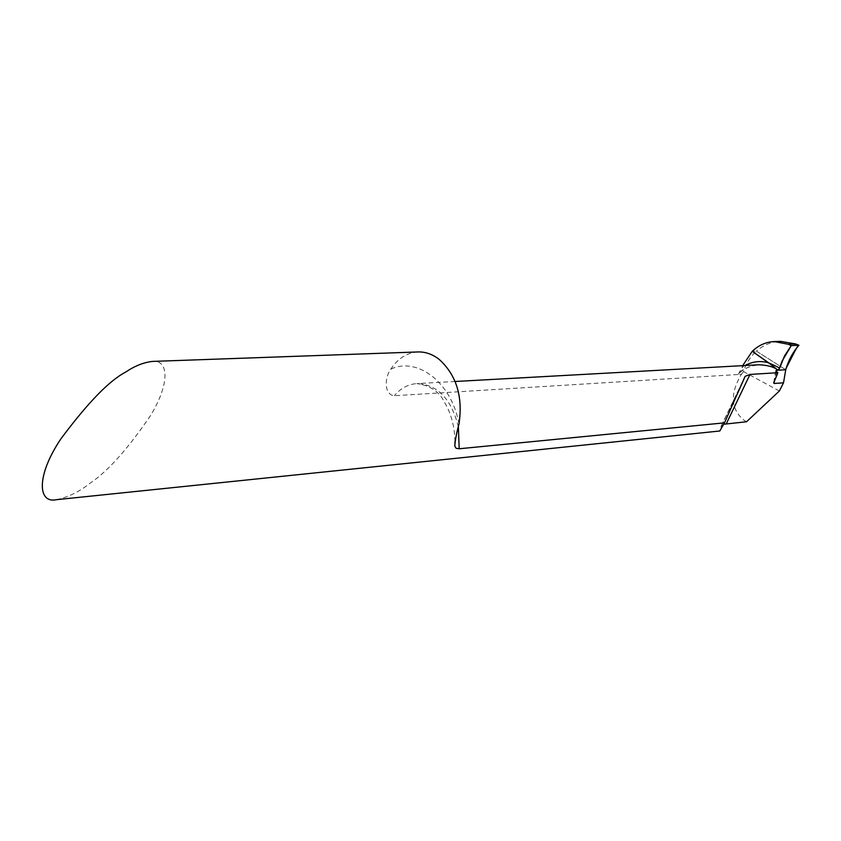 <?xml version="1.0" encoding="UTF-8"?>
<svg xmlns="http://www.w3.org/2000/svg" width="841" height="841" viewBox="0 0 841 841"><rect width="100%" height="100%" fill="white"/><g stroke="black" fill="none" stroke-linecap="round" stroke-linejoin="round"><path stroke-width="0.63" stroke-dasharray="4.21 3.15" d="M746.545 421.751L743.759 420.027C730.692 408.999 729.904 393.756 741.373 374.319L738.43 374.15C742.95 369.041 749.657 365.919 758.561 364.773L758.582 364.784C748.585 366.234 741.604 369.493 737.631 374.539L394.292 395.733C384.032 394.723 384.4 377.672 390.823 369.146C398.003 358.361 407.065 352.621 418.019 351.948M56.389 499.691C68.184 497.189 79.275 491.796 89.661 483.491C107.322 471.843 127.58 449.252 150.434 415.717C170.702 382.56 168.274 359.317 152.337 361.42M723.775 424.242L721.158 426.177L719.78 430.991M742.656 365.646L741.888 367.591L745.042 365.52M741.373 374.319L743.56 371.596C745.757 363.932 750.035 357.11 756.395 351.118L752.253 351.307L756.395 351.118L785.746 369.746L756.395 351.118C763.47 344.989 771.46 341.73 780.343 341.33M738.43 374.15L741.888 367.591M779.344 391.012L743.56 371.596M777.957 370.219L772.795 365.877M458.366 426.902C451.407 398.939 437.572 384.505 416.863 383.601C408.2 384.211 400.684 388.258 394.292 395.733M458.976 424.032C451.838 382.75 417.609 356.447 390.823 369.146M776.054 371.175L774.435 380.079M775.875 376.81L776.905 371.953M721.158 426.177L744.527 377.399M455.107 381.488L416.863 383.601C430.235 385.462 439.486 391.738 444.605 402.429C451.281 413.761 454.739 426.944 454.96 441.988M773.783 382.319L775.78 370.639M721.673 425.336L743.759 379.259"/><path stroke-width="1.26" d="M724.49 422.844L719.78 430.991L56.389 499.691C38.097 503.717 35.795 476.553 60.615 439.244C87.527 403.039 109.225 380.647 125.719 372.048C134.665 365.993 143.538 362.45 152.337 361.42L418.019 351.948C425.399 351.738 432.411 354.187 439.065 359.296C456.432 375.002 463.076 396.584 458.976 424.032C456.379 433.756 455.002 441.168 454.834 446.266L456.127 448.285L459.186 448.768L724.49 422.844L745.158 376.337L749.993 374.434L777.872 372.7L775.991 371.091L776.275 370.313L776.054 371.175M745.042 365.52C752.684 361.399 760.59 360.516 768.758 362.86L777.957 370.219L776.275 370.313M772.795 365.877L752.253 351.307L768.758 362.86L779.744 368.001L777.957 370.219L785.746 369.746L777.957 370.219C774.077 366.928 767.633 365.12 758.614 364.773M779.744 368.001L784.453 356.037L791.276 345.577L788.164 344.232L774.183 341.562L780.343 341.33L795.565 343.937L798.95 345.262C792.811 352.19 788.416 360.347 785.746 369.746L783.518 382.823L779.344 391.012L746.545 421.751L723.775 424.242M774.183 341.562C765.962 341.961 758.656 345.209 752.253 351.307L742.656 365.646M774.435 380.079L774.119 383.485L783.518 382.823M774.119 383.485L773.731 382.907L777.872 372.7M791.276 345.577L782.235 360.831L778.619 370.177L785.378 369.767L796.238 348.542C800.285 343.801 794.24 345.725 791.276 345.577L798.95 345.262M459.186 448.768L458.366 426.902M726.319 423.748L749.993 374.434M795.565 343.937L788.164 344.232M758.571 364.773L455.107 381.488M454.834 446.266L454.96 441.988M773.731 382.907L773.783 382.319M743.759 379.259L745.105 376.442"/></g></svg>
